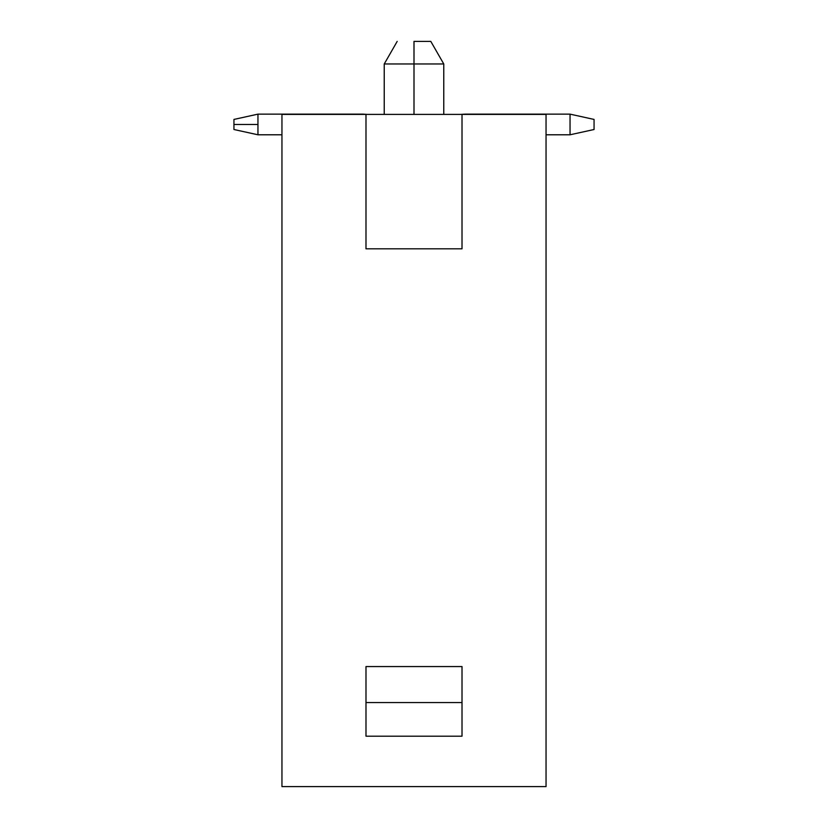 <?xml version="1.0" encoding="UTF-8"?>
<svg xmlns="http://www.w3.org/2000/svg" width="828" height="828" viewBox="0 0 828 828"><rect width="100%" height="100%" fill="white"/><g stroke="black" fill="none" stroke-linecap="round" stroke-linejoin="round"><path stroke-width="1.24" d="M430.808 41.4L413.99 41.4L430.808 41.4L443.767 63.963L414 63.963L414 114.388L414 63.963L384.233 63.963L443.767 63.963L430.808 41.4L443.767 63.963L443.767 114.388L443.767 63.963M462.014 114.388L546.045 114.388L462.014 114.388L462.014 248.824L462.014 114.388L365.986 114.388L462.014 114.388M281.955 114.388L365.986 114.388L281.955 114.388L281.955 786.6L546.045 786.6L546.045 114.388L546.045 786.6L281.955 786.6L281.955 114.388M462.014 248.824L365.986 248.824L365.986 114.388L365.986 248.824L462.014 248.824M462.014 736.185L365.986 736.185L462.014 736.185L462.014 702.568L462.014 736.185M365.986 666.561L462.014 666.561L462.014 702.568L365.986 702.568L365.986 736.185L365.986 666.561L365.986 702.568L462.014 702.568L462.014 666.561L365.986 666.561M413.99 41.4L414 63.963L384.233 63.973L414 63.963L414 41.4C392.327 41.4 392.327 41.4 414 41.4L414 41.4M570.047 125.432L570.047 134.788L570.047 124.469L570.047 134.788L546.045 134.788L570.047 134.788L570.047 114.14L464.901 114.14L570.047 114.14L594.059 119.429L570.047 114.14L570.047 134.788L570.047 124.469L570.047 134.788L594.059 129.51L570.047 134.788L594.059 129.51L594.059 119.429L594.059 129.51M464.901 114.14L461.051 114.388L464.901 114.14M257.953 124.469L257.953 134.788L281.955 134.788L257.953 134.788L233.941 129.51L257.953 134.788L233.941 129.51L257.953 134.788L233.941 129.51L257.953 134.788L233.941 129.51L233.941 124.469L233.941 129.51L257.953 134.788L233.941 129.51L257.953 134.788L233.941 129.51L257.953 134.788L233.941 129.51L257.953 134.788L233.941 129.51L233.941 124.469L257.953 124.469L257.953 134.788L233.941 129.51L233.941 119.429L233.941 124.469L233.941 119.429L257.953 114.14L257.953 124.469L257.953 114.14L363.099 114.14L257.953 114.14L233.941 119.429L257.953 114.14L233.941 119.429L233.941 124.469L257.953 124.469L257.953 134.788L233.941 129.51L233.941 119.429L257.953 114.14L233.941 119.429M363.099 114.388L366.949 114.388L363.099 114.14M570.047 125.483L570.047 134.788L570.047 125.483M257.953 114.14L257.953 123.682M257.953 125.535L257.953 134.788M594.059 124.469L594.059 119.429M397.192 41.4L384.233 63.973L384.233 114.388"/></g></svg>
